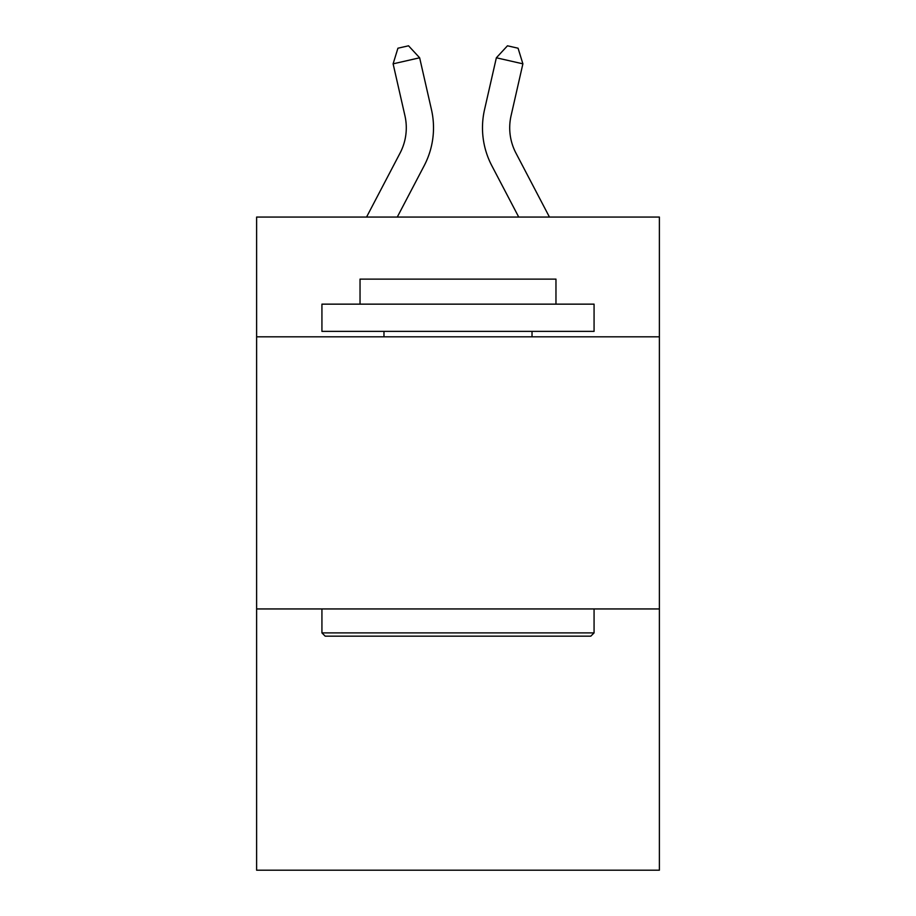 <?xml version="1.0" encoding="UTF-8"?>
<svg xmlns="http://www.w3.org/2000/svg" width="916" height="916" viewBox="0 0 916 916"><rect width="100%" height="100%" fill="white"/><g stroke="black" fill="none" stroke-linecap="round" stroke-linejoin="round"><path stroke-width="1.37" d="M659.383 336.813L659.383 217.069L256.617 217.069L256.617 336.813L659.383 336.813L659.383 870.2L256.617 870.2L256.617 336.813M659.383 608.945L256.617 608.945M404.929 115.714A54.433 54.433 -21.5 0 1 400.074 153.064A54.433 54.433 -21.5 0 0 404.929 115.714A54.433 54.433 -21.5 0 1 400.074 153.064A54.433 54.433 -21.5 0 0 404.929 115.714A54.433 54.433 -21.5 0 1 400.074 153.064A54.433 54.433 -21.5 0 0 404.929 115.714A54.433 54.433 -21.5 0 1 400.074 153.064A54.433 54.433 -21.5 0 0 404.929 115.714A54.433 54.433 -21.5 0 1 400.074 153.064A54.433 54.433 -21.5 0 0 404.929 115.714A54.433 54.433 -21.5 0 1 400.074 153.064A54.433 54.433 -21.5 0 0 404.929 115.714A54.433 54.433 -21.5 0 1 400.074 153.064A54.433 54.433 -21.5 0 0 404.929 115.714A54.433 54.433 -21.5 0 1 400.074 153.064A54.433 54.433 -21.5 0 0 404.929 115.714A54.433 54.433 -21.5 0 1 400.074 153.064A54.433 54.433 -21.5 0 0 404.929 115.714A54.433 54.433 -21.5 0 1 400.074 153.064A54.433 54.433 -21.5 0 0 404.929 115.714A54.433 54.433 -21.5 0 1 400.074 153.064A54.433 54.433 -21.5 0 0 404.929 115.714A54.433 54.433 -21.5 0 1 400.074 153.064A54.433 54.433 -21.5 0 0 404.929 115.714A54.433 54.433 -21.5 0 1 400.074 153.064A54.433 54.433 -21.5 0 0 404.929 115.714A54.433 54.433 -21.5 0 1 400.074 153.064A54.433 54.433 -21.5 0 0 404.929 115.714A54.433 54.433 -21.5 0 1 400.074 153.064A54.433 54.433 -21.5 0 0 404.929 115.714A54.433 54.433 -21.5 0 1 400.074 153.064L366.549 217.069L400.074 153.064A54.433 54.433 -30.1 0 0 404.929 115.714L393.113 63.834L397.922 48.216L408.536 45.8L419.642 57.788L431.47 109.668A81.638 81.638 158.5 0 1 424.188 165.693L397.269 217.069M549.451 217.069L515.926 153.064A54.433 54.433 30.1 0 1 511.071 115.714L522.887 63.834L496.358 57.788L484.53 109.668A81.638 81.638 -158.5 0 0 491.812 165.693L518.731 217.069M325.191 636.162L321.928 632.899L594.072 632.899L590.809 636.162L325.191 636.162M594.072 304.146L594.072 331.363L321.928 331.363L321.928 304.146L594.072 304.146M360.034 304.146L360.034 279.117L555.966 279.117L555.966 304.146M594.072 608.945L594.072 632.899M321.928 608.945L321.928 632.899M532.024 331.363L532.024 336.813M383.976 331.363L383.976 336.813M393.113 63.834L419.642 57.788L431.47 109.668M515.926 153.064A54.433 54.433 21.5 0 1 511.071 115.714A54.433 54.433 21.5 0 0 515.926 153.064A54.433 54.433 21.5 0 1 511.071 115.714A54.433 54.433 21.5 0 0 515.926 153.064A54.433 54.433 21.5 0 1 511.071 115.714A54.433 54.433 21.5 0 0 515.926 153.064A54.433 54.433 21.5 0 1 511.071 115.714A54.433 54.433 21.5 0 0 515.926 153.064A54.433 54.433 21.5 0 1 511.071 115.714A54.433 54.433 21.5 0 0 515.926 153.064A54.433 54.433 21.5 0 1 511.071 115.714A54.433 54.433 21.5 0 0 515.926 153.064A54.433 54.433 21.5 0 1 511.071 115.714A54.433 54.433 21.5 0 0 515.926 153.064A54.433 54.433 21.5 0 1 511.071 115.714A54.433 54.433 21.5 0 0 515.926 153.064A54.433 54.433 21.5 0 1 511.071 115.714A54.433 54.433 21.5 0 0 515.926 153.064A54.433 54.433 21.5 0 1 511.071 115.714A54.433 54.433 21.5 0 0 515.926 153.064A54.433 54.433 21.5 0 1 511.071 115.714A54.433 54.433 21.5 0 0 515.926 153.064A54.433 54.433 21.5 0 1 511.071 115.714A54.433 54.433 21.5 0 0 515.926 153.064A54.433 54.433 21.5 0 1 511.071 115.714A54.433 54.433 21.5 0 0 515.926 153.064A54.433 54.433 21.5 0 1 511.071 115.714A54.433 54.433 21.5 0 0 515.926 153.064A54.433 54.433 21.5 0 1 511.071 115.714A54.433 54.433 21.5 0 0 515.926 153.064A54.433 54.433 21.5 0 1 511.071 115.714M522.887 63.834L518.078 48.216L507.464 45.8L496.358 57.788L484.53 109.668"/></g></svg>

